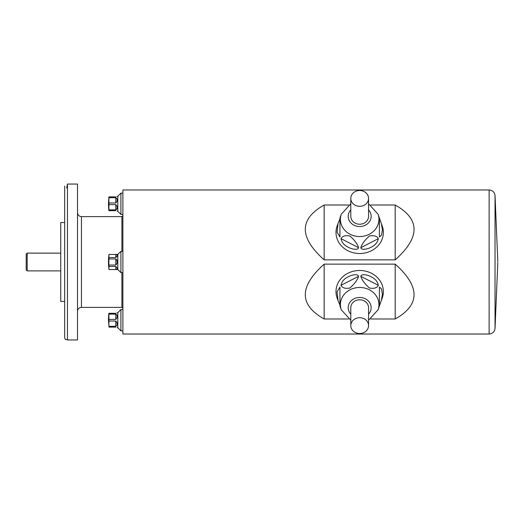 <?xml version="1.0" encoding="UTF-8"?>
<svg xmlns="http://www.w3.org/2000/svg" width="524" height="524" viewBox="0 0 524 524"><rect width="100%" height="100%" fill="white"/><g stroke="black" fill="none" stroke-linecap="round" stroke-linejoin="round"><path stroke-width="0.79" d="M115.784 254.494C117.73 254.828 117.73 255.843 115.784 257.539L115.784 254.494L108.966 254.494L117.808 254.454L117.808 269.546L120.913 272.657L122.891 272.657M108.966 254.494A58.793 29.396 0 0 0 108.966 257.539L115.784 257.539M108.966 257.539L108.966 258.954A58.793 58.793 0 0 0 108.966 265.046L115.784 265.046L115.784 258.954L108.966 258.954M115.974 258.98L115.784 258.954C117.73 260.985 117.73 263.015 115.784 265.046M108.966 265.046L108.966 266.461A58.793 29.396 180 0 0 108.966 269.506L115.784 269.506L115.784 266.461L108.966 266.461M115.784 266.461C117.73 268.157 117.73 269.172 115.784 269.506M108.966 269.506L117.808 269.546M117.153 262L116.832 259.897M116.891 256.655L117.022 256.302M117.153 255.463L117.022 254.861M117.029 196.376L117.808 196.245L117.808 211.336L120.913 214.447L122.891 214.447M108.966 196.886L108.966 197.699A58.793 50.913 0 0 0 108.966 202.971L108.966 204.609A58.793 50.913 180 0 0 108.966 209.882L108.887 210.694A59.199 59.199 0 0 1 108.481 203.79L108.887 196.886L115.784 196.886C117.73 196.094 117.73 196.094 115.784 196.886L115.974 196.873M115.784 197.699C117.73 199.068 117.73 200.823 115.784 202.971L115.784 197.699L108.966 197.699M108.966 202.971L115.784 202.971M115.784 204.609C117.73 206.757 117.73 208.519 115.784 209.882L115.784 204.609L108.966 204.609M108.966 209.882L115.784 209.882M115.784 210.694C117.73 211.486 117.73 211.486 115.784 210.694L108.966 210.694M116.891 209.122L117.022 208.742M117.153 207.563L117.022 206.253M117.153 200.017L117.022 198.838M117.029 312.795L117.808 312.664L117.808 327.755L120.913 330.867L122.891 330.867M108.966 313.306L108.966 314.118A58.793 50.913 0 0 0 108.966 319.391L108.966 321.029A58.793 50.913 180 0 0 108.966 326.301L108.481 320.21A59.199 59.199 0 0 1 108.887 313.306L115.784 313.306C117.73 312.514 117.73 312.514 115.784 313.306L115.974 313.293M115.784 314.118C117.73 315.487 117.73 317.243 115.784 319.391L115.784 314.118L108.966 314.118M108.966 319.391L115.784 319.391M115.784 321.029C117.73 323.177 117.73 324.939 115.784 326.301L115.784 321.029L108.966 321.029M108.966 326.301L115.784 326.301M115.784 327.114C117.73 327.906 117.73 327.906 115.784 327.114L108.966 327.114M117.153 323.983L117.022 322.673M117.153 316.437L117.022 315.258M77.506 184.055L77.506 339.945L67.472 339.945L67.472 184.055L77.506 184.055M66.653 188.005L67.472 184.232M64.675 222.536L60.732 222.536L60.732 301.464L64.675 301.464M26.2 269.893L26.2 254.107L27.189 253.118L27.189 270.882L26.2 269.893M60.732 270.882L27.189 270.882M77.506 311.328C77.735 308.931 79.052 307.621 81.449 307.385L81.449 216.615L121.902 216.615L122.891 215.633M495.029 328.6C494.459 331.928 492.495 333.736 489.128 334.024L122.891 334.024L122.891 189.976L489.128 189.976C492.495 190.264 494.459 192.072 495.029 195.4L495.029 328.6L497.8 262.491M348.617 205.015L324.159 205.015L324.159 259.858L395.194 259.858C420.32 237.424 420.32 219.143 395.194 205.015L370.737 205.015M324.159 205.015C299.027 219.143 299.027 237.424 324.159 259.858M395.194 205.015L395.194 259.858M370.737 318.985L395.194 318.985C420.32 304.857 420.32 286.576 395.194 264.142L324.159 264.142L324.159 318.985L348.617 318.985M324.159 264.142C299.027 286.576 299.027 304.857 324.159 318.985M395.194 264.142L395.194 318.985M117.808 312.664L120.913 309.553L122.891 309.553M120.913 309.553L120.913 330.867M117.808 196.245L120.913 193.133L122.891 193.133M120.913 193.133L120.913 214.447M117.808 254.454L120.913 251.343L122.891 251.343M120.913 251.343L120.913 272.657M368.555 198.399A8.882 7.912 0 0 0 359.674 190.487A8.882 7.912 0 0 0 350.792 198.399A8.882 7.912 0 0 0 359.674 206.305A8.882 7.912 0 0 0 368.555 198.399L368.555 216.314A8.882 7.912 0 0 1 359.674 224.226A8.882 7.912 0 0 1 350.792 216.314L350.792 198.399M338.032 223.434L339.945 218.953L339.945 236.966L337.102 232.217L338.032 223.434L337.083 226.113A23.678 21.098 0 0 0 356.084 253.288A23.678 21.098 0 0 0 383.352 232.44A23.678 21.098 0 0 0 382.265 226.113L381.321 223.434L382.435 229.702L381.511 235.093L379.409 236.966L379.409 218.01L381.321 223.434M360.787 247.688C361.953 243.889 364.894 239.959 369.597 235.911C374.221 235.197 377.123 236.127 378.295 238.682C377.719 242.298 375.308 245.16 371.051 247.263C368.149 248.966 361.403 250.564 360.787 247.688L378.295 238.682M341.052 238.682C342.224 236.082 345.159 235.178 349.862 235.964C354.493 240.018 357.388 243.929 358.567 247.688C357.944 250.564 351.198 248.966 348.29 247.263C344.039 245.153 341.628 242.298 341.052 238.682L358.567 247.688M339.945 236.966L339.945 218.01L341.288 214.205L350.792 203.79M379.409 236.966L379.409 218.953M368.555 325.601A8.882 7.912 180 0 0 359.674 317.695A8.882 7.912 180 0 0 350.792 325.601A8.882 7.912 180 0 0 359.674 333.513A8.882 7.912 180 0 0 368.555 325.601L368.555 307.686A8.882 7.912 180 0 0 359.674 299.774A8.882 7.912 180 0 0 350.792 307.686L350.792 325.601M381.321 300.566L379.409 305.99L379.409 287.034L381.511 288.914L382.435 294.298L381.321 300.566L382.265 297.887A23.678 21.098 180 0 0 383.352 291.56A23.678 21.098 180 0 0 356.084 270.712A23.678 21.098 180 0 0 337.083 297.887L338.032 300.566L337.102 291.783L339.945 287.034L339.945 305.047L338.032 300.566M350.792 320.21L341.288 309.795L339.945 305.99L339.945 287.034M358.567 276.312C357.394 280.111 354.46 284.041 349.75 288.089C345.126 288.803 342.224 287.873 341.052 285.318C341.628 281.702 344.045 278.84 348.296 276.738C351.198 275.034 357.951 273.436 358.567 276.312L341.052 285.318M378.295 285.318C377.129 287.918 374.188 288.822 369.486 288.036C364.861 283.982 361.96 280.071 360.787 276.312C361.409 273.436 368.149 275.034 371.058 276.738C375.308 278.847 377.719 281.702 378.295 285.318L360.787 276.312M81.449 307.385L121.902 307.385L121.902 272.657M121.902 251.343L121.902 216.615M489.128 334.024L489.128 189.976M368.555 203.79L378.066 214.205A19.277 17.174 180 0 1 378.95 219.353A19.277 17.174 180 0 1 356.752 236.331A19.277 17.174 180 0 1 341.288 214.205M350.792 209.836A11.476 10.225 0 0 0 355.816 225.942A11.476 10.225 0 0 0 371.149 216.314A11.476 10.225 0 0 0 368.555 209.836M341.288 309.795A19.277 17.174 -0 0 1 356.752 287.669A19.277 17.174 -0 0 1 378.95 304.647A19.277 17.174 -0 0 1 378.066 309.795L379.409 305.99M368.555 314.164A11.476 10.225 180 0 0 371.149 307.686A11.476 10.225 180 0 0 355.816 298.058A11.476 10.225 180 0 0 350.792 314.164M108.966 254.454A59.199 59.199 0 0 0 108.966 269.546M117.153 211.336L117.808 211.336M117.153 327.755L117.808 327.755M67.472 339.768L65.461 339.545L64.675 337.967L64.675 186.033M60.732 253.118L27.189 253.118M495.029 195.4L497.8 261.509M121.902 307.385L122.891 308.367M81.449 216.615C79.052 216.379 77.735 215.069 77.506 212.672M378.066 214.205L379.409 218.01M378.066 309.795L368.555 320.21"/></g></svg>
